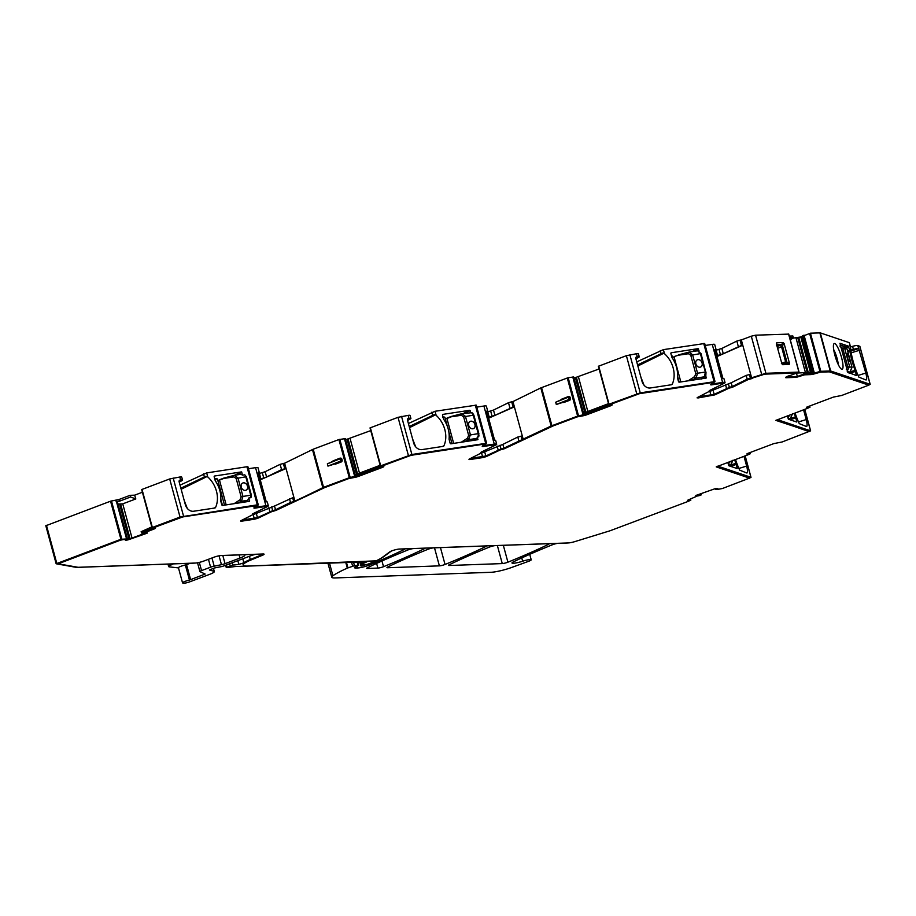 <?xml version="1.0" encoding="UTF-8"?>
<svg xmlns="http://www.w3.org/2000/svg" width="916" height="916" viewBox="0 0 916 916"><rect width="100%" height="100%" fill="white"/><g stroke="black" fill="none" stroke-linecap="round" stroke-linejoin="round"><path stroke-width="1.37" d="M252.793 514.849L274.502 506.021L275.533 509.788L290.486 502.449L294.963 501.315L284.613 463.21L313.203 449.218L338.909 439.554L345.332 438.627L355.271 475.438L354.618 475.816L344.519 438.638M260.27 479.824L286.044 468.5L281.578 469.622L266.579 476.996L265.148 471.706L280.136 464.343L284.613 463.21M294.963 501.315L323.554 487.323L313.203 449.218M266.579 476.996L260.087 479.125M194.994 563.065A7.901 1.179 -15.2 0 1 193.963 563.145L76.475 567.405L56.151 563.775L120.912 539.284L130.061 538.734L146.113 532.849L141.533 533.009L152.617 528.841L153.762 528.177L152.354 527.467L180.04 517.059L257.304 504.842L258.152 505.037L255.301 507.212L265.915 505.758A5.931 0.882 -15.2 0 1 268.331 505.827L267.312 502.048A5.931 0.882 -15.2 0 0 266.258 501.842L258.358 472.793A5.931 0.882 -15.2 0 1 259.423 473A5.931 0.882 -15.2 0 1 258.61 473.721M293.944 497.537L292.662 497.743L293.681 501.51M375.491 561.084A43.487 6.458 -15.2 0 1 368.037 564.119L360.973 566.054L364.064 564.405L361.293 564.233L363.824 563.111A3.95 0.584 -15.2 0 1 365.049 562.699L366.766 561.874L365.953 561.829L359.782 562.63A3.95 0.584 -15.2 0 1 358.648 562.676L355.992 562.206A3.95 0.584 -15.2 0 0 355.534 562.184L235.584 566.535A7.901 1.179 -15.2 0 0 234.244 566.649L229.011 567.336A7.901 1.179 -15.2 0 1 226.756 567.416L232.904 564.989A12.652 1.878 -15.2 0 0 238.824 564.29A3.95 0.584 -15.2 0 0 243.839 562.653A27.675 4.111 -15.2 0 1 250.286 559.516L261.232 555.027A3.95 0.584 -15.2 0 0 262.468 554.226A3.95 0.584 -15.2 0 0 261.793 554.077L256.778 554.26A3.95 0.584 -15.2 0 0 251.465 555.52L222.565 566.386L214.447 567.977A3.95 0.584 -15.2 0 1 213.474 568.401L212.146 568.893A3.95 0.584 -15.2 0 1 210.875 569.328L209.421 570.015L214.069 571.321A11.862 1.763 -15.2 0 1 214.321 571.573A11.862 1.763 -15.2 0 1 209.409 574.447L189.589 581.9A3.95 0.584 -15.2 0 1 183.887 583.149L182.982 583.045A5.931 0.882 -15.2 0 1 182.536 582.839A5.931 0.882 -15.2 0 1 189.452 580.08L185.353 564.989A5.931 0.882 -15.2 0 0 178.437 567.748L182.536 582.839M391.338 551.054A3.95 0.584 -15.2 0 0 391.292 551.089L383.838 556.573A43.487 6.458 -15.2 0 1 378.022 559.905M398.529 549.119L404.002 548.924A3.95 0.584 -15.2 0 1 404.677 549.073A3.95 0.584 -15.2 0 1 403.956 549.646A276.712 41.105 -15.2 0 1 369.159 565.126A7.901 1.179 -15.2 0 1 357.698 567.966L356.141 568.023A9.492 1.408 -15.2 0 1 354.503 567.68A9.492 1.408 -15.2 0 1 355.751 566.557L358.694 565.241L357.961 562.55M568.08 542.936A7.901 1.179 -15.2 0 1 567.061 543.016L558.165 543.337A3.95 0.584 -15.2 0 0 552.508 544.722A287.784 42.754 -15.2 0 0 513.498 561.794A7.901 1.179 -15.2 0 0 511.975 562.974A7.901 1.179 -15.2 0 0 522.658 561.21A6.32 0.939 -15.2 0 1 531.211 559.79A6.32 0.939 -15.2 0 1 528.292 561.428L511.449 567.542A15.812 2.347 -15.2 0 1 490.953 572.294L335.153 577.939A19.763 2.931 -15.2 0 1 331.752 577.229A19.763 2.931 -15.2 0 1 332.92 575.74A75.112 11.152 -15.2 0 1 347.313 568.149A3.95 0.584 -15.2 0 1 347.954 567.897L354.469 565.664L358.694 565.241M689.153 499.541L690.801 500.216L688.992 500.972M748.738 453.042L750.387 453.706L747.925 454.828L716.243 466.874L749.483 478.129L722.506 488.48L717.892 489.362L717.285 489.339L717.789 488.72A3.95 0.584 -15.2 0 0 717.846 488.583A3.95 0.584 -15.2 0 0 714.709 488.835L695.931 495.442L698.656 495.831L701.29 494.858L697.065 495.018M717.308 489.362L715.488 489.51L716.083 488.823M715.488 489.51L715.282 488.709L715.488 489.51M717.835 466.141L750.925 477.293L749.437 478.244M777.421 419.631L810.614 430.864L782.104 441.981L773.883 443.584L747.433 453.535L746.838 453.958L748.452 454.141M808.336 406.532L809.984 407.208L807.523 408.318L775.829 420.375L809.057 431.333M787.6 376.281L787.611 376.865L797.389 376.51L803.973 374.037L811.679 373.762L820.793 371.301L830.663 370.991L870.097 384.273L868.78 385.167M709.488 391.579L731.208 382.751L732.239 386.529L747.193 379.178L765.902 373.293L798.924 372.091L797.023 373.133M732.239 386.529L729.376 387.399L728.346 383.632M713.129 390.582L714.159 394.349L729.376 387.399M714.159 394.349L699.023 396.72M711.148 389.712L711.95 390.239L710.163 391.246M723.067 383.85L723.995 383.392A5.931 0.882 -15.2 0 0 725.037 382.556L724.006 378.789A5.931 0.882 -15.2 0 0 722.953 378.571L715.064 349.523A5.931 0.882 -15.2 0 1 716.117 349.74A5.931 0.882 -15.2 0 1 715.316 350.45M705.217 345.469L712.259 344.393L722.61 382.487A5.931 0.882 -15.2 0 1 725.037 382.556M722.61 382.487L712.064 383.93L715.03 381.594L704.679 343.489L663.379 349.637L636.746 361.889M608.728 404.391L598.377 366.285L608.739 404.357L585.702 413.002L586.057 414.33L609.323 405.582L610.468 404.906L609.048 404.196L640.238 392.861L715.03 381.594M586.057 414.33L578.511 415.784L568.16 377.69L573.679 376.991L583.664 413.757L582.965 414.181L572.866 377.003M481.14 453.214L502.861 444.386L503.88 448.153L551.157 426.009L578.511 415.784M503.88 448.153L501.018 449.035L499.999 445.268M484.782 452.206L485.801 455.985L501.018 449.035M485.801 455.985L470.664 458.355M482.801 451.348L483.602 451.874L482.125 452.733M494.72 445.485L495.648 445.027A5.931 0.882 -15.2 0 0 496.69 444.191L495.659 440.413A5.931 0.882 -15.2 0 0 494.606 440.207L486.717 411.158A5.931 0.882 -15.2 0 1 487.77 411.376A5.931 0.882 -15.2 0 1 486.969 412.085M476.801 407.116L483.911 406.028L494.262 444.123A5.931 0.882 -15.2 0 1 496.69 444.191M494.262 444.123L483.648 445.577L486.614 443.241L476.263 405.135L435.031 411.273L408.399 423.524M380.369 465.981L357.343 474.637L357.709 475.965L380.976 467.206L382.121 466.542L380.701 465.832L411.891 454.496L486.614 443.241M357.709 475.965L350.164 477.419L339.802 439.314M323.554 487.323L350.164 477.419M275.533 509.788L272.67 510.67L271.64 506.903M256.423 513.842L257.453 517.62L272.67 510.67M257.453 517.62L242.316 519.99M254.442 512.983L255.243 513.498L253.766 514.357M266.361 507.12L267.289 506.663A5.931 0.882 -15.2 0 0 268.331 505.827M117.443 501.968L127.324 538.379L117.443 502.002L116.195 501.521L119.469 501.189L130.587 497.01L130.083 495.327L119 499.495L119.469 501.189M220.424 555.577L242.832 554.764A11.862 1.763 -15.2 0 1 244.87 555.199A11.862 1.763 -15.2 0 1 239.958 558.062L239.099 554.901M189.452 580.08L205.161 574.057L199.986 571.63A3.95 0.584 -15.2 0 1 199.906 571.55A3.95 0.584 -15.2 0 1 201.543 570.588L210.6 567.187A3.95 0.584 -15.2 0 1 214.184 566.168L221.454 564.691A3.95 0.584 -15.2 0 0 225.038 563.672L239.958 558.062M806.675 407.173L808.175 407.941L806.366 407.414L807.019 407.025L833.468 397.075L841.69 395.472L868.78 385.144L829.323 371.839L820.587 372.114L814.931 373.717A3.95 0.584 -15.2 0 1 810.683 374.598L804.569 374.827L796.244 377.358L785.825 377.736L786.054 377.071A3.95 0.584 -15.2 0 1 790.485 375.411L796.828 372.972L764.757 374.14L752.551 378.01L764.654 373.762L796.794 372.846M785.813 377.358L796.141 376.98L804.466 374.449L810.58 374.22A3.95 0.584 -15.2 0 0 814.828 373.339L820.484 371.736L829.22 371.461L868.654 384.835M776.115 420.146L809.137 431.619M747.09 453.672L748.475 454.061M716.518 466.656L749.345 477.843M698.381 495.774L695.805 495.487M752.654 378.388L748.109 379.579L733.59 386.712A3.95 0.584 -15.2 0 1 729.25 388.086L714.801 394.876L698.416 397.899L697.076 397.853L697.649 397.395L709.992 391.029A3.95 0.584 -15.2 0 1 709.179 390.903A3.95 0.584 -15.2 0 1 709.866 390.342L722.85 383.964A4.351 0.641 -15.2 0 0 723.617 383.346A4.351 0.641 -15.2 0 0 721.842 383.3L712.259 384.766A3.95 0.584 -15.2 0 1 710.644 384.72A3.95 0.584 -15.2 0 1 710.839 384.445L712.82 382.453L639.46 393.674L611.396 404.036L610.743 404.414L612.003 404.769A3.95 0.584 -15.2 0 1 612.163 404.883A3.95 0.584 -15.2 0 1 610.525 405.834L586.801 414.753A3.95 0.584 -15.2 0 1 582.313 415.933L577.217 416.883L552.989 425.986L505.231 448.348A3.95 0.584 -15.2 0 1 500.468 449.813L487.152 456.168A3.95 0.584 -15.2 0 1 481.839 457.725L470.595 459.443A3.95 0.584 -15.2 0 1 468.981 459.397A3.95 0.584 -15.2 0 1 469.679 458.847L481.953 452.641A3.95 0.584 -15.2 0 1 480.82 452.527A3.95 0.584 -15.2 0 1 481.518 451.977L494.503 445.6A4.351 0.641 -15.2 0 0 495.258 444.981A4.351 0.641 -15.2 0 0 493.484 444.936L483.843 446.413A3.95 0.584 -15.2 0 1 482.228 446.367A3.95 0.584 -15.2 0 1 482.423 446.092L484.404 444.088L411.112 455.309L383.037 465.66L382.384 466.049L383.655 466.404A3.95 0.584 -15.2 0 1 383.815 466.519A3.95 0.584 -15.2 0 1 382.178 467.469L358.454 476.389A3.95 0.584 -15.2 0 1 353.965 477.568L348.87 478.518L324.642 487.621L276.884 509.983A3.95 0.584 -15.2 0 1 272.155 511.437L258.804 517.803A3.95 0.584 -15.2 0 1 253.48 519.361L242.248 521.078A3.95 0.584 -15.2 0 1 240.633 521.032A3.95 0.584 -15.2 0 1 241.332 520.471L253.595 514.277A3.95 0.584 -15.2 0 1 252.472 514.162A3.95 0.584 -15.2 0 1 253.171 513.601L266.144 507.235A4.351 0.641 -15.2 0 0 266.911 506.617A4.351 0.641 -15.2 0 0 265.136 506.571L255.495 508.048A3.95 0.584 -15.2 0 1 253.881 508.002A3.95 0.584 -15.2 0 1 254.076 507.727L256.056 505.724L182.765 516.933L154.69 527.295L154.037 527.685L155.296 528.04A3.95 0.584 -15.2 0 1 155.457 528.143A3.95 0.584 -15.2 0 1 153.819 529.105L144.373 532.791L147.098 533.192L128.32 539.787A3.95 0.584 -15.2 0 1 125.183 540.051A3.95 0.584 -15.2 0 1 125.24 539.902L125.744 539.295L125.137 539.272L120.523 540.142L58.177 563.809L78.066 567.302L195.326 563.042A6.32 0.939 -15.2 0 0 203.821 561.039L213.852 557.26A5.53 0.824 -15.2 0 1 221.294 555.508L263.144 553.985A5.53 0.824 -15.2 0 1 264.094 554.18A5.53 0.824 -15.2 0 1 262.354 555.314L251.408 559.802A26.095 3.882 -15.2 0 0 243.198 565.115A26.095 3.882 -15.2 0 0 247.686 566.054L376.11 560.844A41.907 6.229 -15.2 0 0 382.499 557.26L389.953 551.764A5.53 0.824 -15.2 0 1 394.269 550.058A5.53 0.824 -15.2 0 1 399.399 549.05L568.412 542.925A6.32 0.939 -15.2 0 0 574.996 541.562L610.067 530.765L688.34 501.327L688.832 500.525L687.733 500.239M243.198 565.115L243.095 564.737A26.095 3.882 -15.2 0 1 251.305 559.424L262.251 554.936A5.53 0.824 -15.2 0 0 263.9 554.043M58.074 563.432L120.42 539.764L125.687 539.249M128.32 539.787L128.217 539.421A3.95 0.584 -15.2 0 1 125.332 539.799M128.217 539.421L147.121 532.757M144.545 532.471L153.728 528.727A3.95 0.584 -15.2 0 0 155.193 528.017M154.071 527.616L182.662 516.555L256.526 505.472M255.495 508.048L255.392 507.67A3.95 0.584 -15.2 0 1 254.041 507.75M255.392 507.67L265.033 506.193A4.351 0.641 -15.2 0 1 266.808 506.239L266.911 506.617M253.595 514.277L253.492 513.899A3.95 0.584 -15.2 0 1 252.644 513.922M242.248 521.078L242.145 520.7A3.95 0.584 -15.2 0 1 240.805 520.792M242.145 520.7L253.377 518.983A3.95 0.584 -15.2 0 0 258.701 517.425L272.063 511.059A3.95 0.584 -15.2 0 0 276.781 509.605L324.539 487.243L348.767 478.141L353.862 477.19A3.95 0.584 -15.2 0 0 358.351 476.011L382.075 467.091A3.95 0.584 -15.2 0 0 383.552 466.381M382.419 465.981L411.009 454.931L484.873 443.836M483.843 446.413L483.74 446.035A3.95 0.584 -15.2 0 1 482.389 446.115M483.74 446.035L493.38 444.558A4.351 0.641 -15.2 0 1 495.155 444.603L495.258 444.981M481.953 452.641L481.85 452.264A3.95 0.584 -15.2 0 1 480.992 452.286M470.595 459.443L470.503 459.065A3.95 0.584 -15.2 0 1 469.152 459.156M470.503 459.065L481.736 457.347A3.95 0.584 -15.2 0 0 487.049 455.79L500.365 449.435A3.95 0.584 -15.2 0 0 505.128 447.97L552.325 425.848L577.114 416.505L582.21 415.555A3.95 0.584 -15.2 0 0 586.698 414.375L610.422 405.456A3.95 0.584 -15.2 0 0 611.899 404.746M610.777 404.345L639.357 393.296L713.289 382.201M712.259 384.766L712.156 384.388A3.95 0.584 -15.2 0 1 710.805 384.48M712.156 384.388L721.739 382.922A4.351 0.641 -15.2 0 1 723.514 382.968L723.617 383.346M709.992 391.029L709.889 390.651A3.95 0.584 -15.2 0 1 709.339 390.651M727.51 388.636L714.698 394.498L697.294 397.601M727.407 388.258L729.147 387.708A3.95 0.584 -15.2 0 0 733.487 386.334L748.006 379.201L752.551 378.01M489.659 547.001A3.95 0.584 -15.2 0 1 495.304 545.615L548.409 543.692A3.95 0.584 -15.2 0 1 549.096 543.829A3.95 0.584 -15.2 0 1 548.363 544.413A276.712 41.105 -15.2 0 1 507.911 562.184A3.95 0.584 -15.2 0 1 502.266 563.58L449.126 565.504A3.95 0.584 -15.2 0 1 448.451 565.355A3.95 0.584 -15.2 0 1 449.172 564.783A276.712 41.105 -15.2 0 1 489.659 547.001M485.48 546.692A276.712 41.105 -15.2 0 1 445.039 564.462A3.95 0.584 -15.2 0 1 439.382 565.859L387.617 567.737A3.95 0.584 -15.2 0 1 386.941 567.588A3.95 0.584 -15.2 0 1 387.663 567.015A276.712 41.105 -15.2 0 1 428.138 549.234A3.95 0.584 -15.2 0 1 433.783 547.848L485.514 545.97A3.95 0.584 -15.2 0 1 486.201 546.108A3.95 0.584 -15.2 0 1 485.48 546.692L485.285 545.982M423.959 548.913A276.712 41.105 -15.2 0 1 383.518 566.695A3.95 0.584 -15.2 0 1 377.873 568.08L367.385 568.47A3.95 0.584 -15.2 0 1 366.709 568.321A3.95 0.584 -15.2 0 1 367.43 567.748A276.712 41.105 -15.2 0 1 407.929 549.966A3.95 0.584 -15.2 0 1 413.574 548.581L424.005 548.203A3.95 0.584 -15.2 0 1 424.692 548.341A3.95 0.584 -15.2 0 1 423.959 548.913L423.776 548.215M173.273 563.89L170.055 565.481A7.901 1.179 -15.2 0 0 168.659 566.592A7.901 1.179 -15.2 0 0 169.254 566.855L178.483 567.909M45.892 525.727L110.561 501.189L119 499.495M130.083 495.327L134.652 495.167L135.808 498.945L130.587 497.01M141.533 533.009L141.144 531.704L151.816 526.906M142.404 492.247L134.652 495.167M135.808 498.945L122.744 503.857L117.775 504.075M152.045 527.627L141.671 489.556L169.678 478.954L179.788 477.018A4.74 0.71 -15.2 0 1 181.723 477.076L182.536 480.087A4.74 0.71 -15.2 0 1 181.918 480.648L179.215 482.102M257.304 504.842L246.942 466.748L206.684 472.908L180.04 485.159M181.162 489.259L207.165 476.48L207.783 476.973A23.713 18.606 -116.2 0 1 215.604 507.384A1.58 1.237 -116.2 0 1 214.825 508.002L193.631 511.243A7.901 6.206 -116.2 0 1 185.341 504.659L179.135 481.827A1.58 1.237 -116.2 0 1 179.983 480.133L180.601 480.03A4.74 0.71 -15.2 0 1 182.536 480.087M234.656 475.244L241.446 471.912L242.648 475.141L244.801 474.82L246.438 476.858L251.408 495.27L250.755 495.247L250.95 497.651L251.408 495.293L246.438 476.835L245.786 476.812L250.755 495.247L242.958 496.415L241.435 501.247L247.675 500.308L248.854 497.96L250.95 497.651M244.801 474.82L246.427 476.824M248.854 497.96L249.438 501.327L222.599 505.437A0.79 0.618 -116.2 0 1 221.775 504.773L220.848 501.384A2.771 2.175 -116.2 0 1 220.745 500.285A24.514 19.225 -116.2 0 0 215.592 481.301A2.771 2.175 -116.2 0 1 215.111 480.259L214.195 476.858A0.79 0.618 -116.2 0 1 214.607 476.011L214.344 476.148M241.446 471.912L214.607 476.011M180.864 488.182L205.756 476.32L180.956 488.503M207.165 476.48L205.756 476.32M246.942 466.748L247.915 466.771L258.266 504.865M248.454 468.74L255.564 467.652A5.931 0.882 -15.2 0 1 257.98 467.721L259.423 473M258.644 473.847L259.423 473.469L260.854 478.747M265.148 471.706L259.423 473.469M339.699 458.263L327.356 463.851L327.962 466.118L340.889 461.973L342.092 459.981A1.58 1.317 87.9 0 1 341.244 461.962L335.359 464.172M340.386 458.137A1.58 1.317 87.9 0 1 341.886 459.225L342.092 459.981M357.343 474.637L354.618 475.816M355.316 475.393L345.263 438.615M354.984 475.072L356.576 474.293L347.05 439.233L345.572 439.497M347.05 439.233L370.751 430.612M356.576 474.293L357.526 473.858L348.057 438.993M380.174 465.271L357.526 473.858M370.018 427.921L380.369 466.026L370.018 427.921L398.036 417.318L408.135 415.383A4.74 0.71 -15.2 0 1 410.07 415.44L410.895 418.452A4.74 0.71 -15.2 0 1 410.276 419.013L407.563 420.478M409.509 427.623L435.512 414.845L436.142 415.337A23.713 18.606 -116.2 0 1 443.951 445.749A1.58 1.237 -116.2 0 1 443.172 446.367L421.978 449.607A7.901 6.206 -116.2 0 1 413.689 443.023L407.494 420.192A1.58 1.237 -116.2 0 1 408.33 418.498L408.96 418.406A4.74 0.71 -15.2 0 1 410.895 418.452M463.393 413.414L469.793 410.276L470.813 412.807L472.553 412.967L473.904 415.211L478.873 433.646L478.221 433.623L478.244 436.898L478.976 436.039L478.679 433.818M461.286 442.222L467.481 438.203L468.9 439.611L476.4 438.489L478.244 436.898M477.385 437.024L477.786 439.703L450.958 443.802A0.79 0.618 -116.2 0 1 450.122 443.149L449.206 439.749A2.771 2.175 -116.2 0 1 449.103 438.65A24.514 19.225 -116.2 0 0 443.939 419.665A2.771 2.175 -116.2 0 1 443.47 418.623L442.543 415.223A0.79 0.618 -116.2 0 1 442.966 414.375L442.691 414.513M469.793 410.276L442.966 414.375M409.212 426.547L434.115 414.685L409.303 426.867M435.512 414.845L434.115 414.685M483.911 406.028A5.931 0.882 -15.2 0 1 486.339 406.086L487.77 411.376M487.003 412.211L487.77 411.834L489.201 417.112L488.434 417.49M490.632 410.952L492.064 416.23L494.926 415.36L493.495 410.07L487.77 411.834M492.064 416.23L489.201 417.112M494.926 415.36L513.12 407.059L511.678 401.78L508.495 402.708L509.926 407.986M493.495 410.07L508.495 402.708M523.311 439.68L514.391 406.864L513.12 407.059M488.629 418.2L514.391 406.864L512.96 401.574L511.678 401.78M512.96 401.574L540.806 387.903L568.16 377.69M568.057 396.628L555.703 402.227L556.321 404.483L569.237 400.338L570.439 398.345A1.58 1.317 87.9 0 1 569.603 400.326L563.718 402.536M568.744 396.502A1.58 1.317 87.9 0 1 570.233 397.59L570.439 398.345M585.702 413.002L582.965 414.181M573.679 376.991L583.618 413.803L573.611 376.98M583.343 413.437L584.923 412.658L575.397 377.598L573.92 377.861M575.397 377.598L599.11 368.976M584.923 412.658L585.885 412.234L576.404 377.369M608.522 403.635L585.885 412.234M598.377 366.285L626.384 355.683L636.483 353.748A4.74 0.71 -15.2 0 1 638.418 353.805L639.242 356.816A4.74 0.71 -15.2 0 1 638.624 357.377L635.922 358.843M637.857 365.988L663.871 353.21L664.489 353.702A23.713 18.606 -116.2 0 1 672.298 384.113A1.58 1.237 -116.2 0 1 671.52 384.731L650.337 387.972A7.901 6.206 -116.2 0 1 642.047 381.388L635.841 358.568A1.58 1.237 -116.2 0 1 636.677 356.862L637.307 356.771A4.74 0.71 -15.2 0 1 639.242 356.816M705.068 376.419L705.847 375.365L706.007 372.068L705.366 372.056L704.427 376.785A1.58 1.248 55.1 0 0 704.851 376.625L704.851 376.625A1.58 1.248 55.1 0 0 705.068 376.419L705.778 375.514L706.144 378.068L679.306 382.167A0.79 0.618 -116.2 0 1 678.481 381.514L677.554 378.113A2.771 2.175 -116.2 0 1 677.451 377.014A24.514 19.225 -116.2 0 0 672.298 358.03A2.771 2.175 -116.2 0 1 671.817 356.988L670.89 353.599A0.79 0.618 -116.2 0 1 671.313 352.74L671.05 352.878M692.084 351.618L698.152 348.641L671.313 352.74M698.152 348.641L699.114 351.023M637.57 364.911L662.463 353.049L637.662 365.244M663.871 353.21L662.463 353.049M712.259 344.393A5.931 0.882 -15.2 0 1 714.686 344.45L716.117 349.74M715.35 350.576L716.117 350.198L717.56 355.477L716.781 355.855M718.98 349.317L720.423 354.606L723.285 353.725L721.842 348.446L716.117 350.198M720.423 354.606L717.56 355.477M723.285 353.725L741.468 345.424L740.036 340.145L736.842 341.073L738.273 346.363M721.842 348.446L736.842 341.073M751.681 378.045L741.33 339.939L740.036 340.145M731.208 382.751L746.174 375.4L750.651 374.278L742.762 345.229L741.468 345.424M761.654 374.3L751.303 336.195L741.33 339.939M751.303 336.195L755.551 335.187L788.607 334.111M781.76 363.652L782.665 364.694L789.168 364.465L789.489 363.377L784.119 343.592L783.214 342.55L776.711 342.779L776.379 343.878L781.875 363.641A1.58 1.385 -36.5 0 1 781.737 363.595M776.631 344.794A1.58 1.111 179.2 0 1 776.734 344.702L776.711 342.779L776.379 343.878M789.271 336.092L792.844 335.966L793.348 337.66L789.741 337.798M790.336 339.985L793.348 337.66M797.389 376.51L796.485 373.419M810.431 372.469L800.779 336.962L792.638 338.21M800.779 336.962L810.442 333.195L820.312 332.886L849.372 342.676L849.945 346.042M849.372 342.676L850.483 346.752A23.713 5.084 72.9 0 0 858.865 377.14L865.906 379.945A7.901 1.695 72.9 0 0 866.181 379.957A7.901 1.695 72.9 0 0 865.803 373.064L857.788 345.515L859.803 346.374M839.457 351.229A13.442 2.874 72.9 0 0 833.949 343.763A13.442 2.874 72.9 0 0 836.972 361.568A13.442 2.874 72.9 0 0 841.793 369.251A13.442 2.874 72.9 0 0 839.457 351.229M849.693 350.324A2.771 0.595 72.9 0 1 849.933 351.378A24.514 5.244 72.9 0 0 855.086 370.362A2.771 0.595 72.9 0 1 855.441 371.449L856.391 375.537L847.769 372.297L839.949 343.294L848.376 346.111L849.693 350.324L847.621 350.965M858.613 348.538A4.74 0.71 164.8 0 0 853.403 349.385L850.792 350.141M857.788 345.515A4.74 0.71 164.8 0 0 852.578 346.363L850.495 346.981M803.561 409.807L806.217 419.574L798.489 421.944M795.088 412.99A23.713 5.084 72.9 0 0 799.267 423.65L806.309 426.455A7.901 1.695 72.9 0 0 806.584 426.467A7.901 1.695 72.9 0 0 806.217 419.574M794.241 413.311A24.514 5.244 72.9 0 0 795.5 416.872L791 418.246M787.394 415.887L788.378 419.219L796.783 422.047L795.844 417.959A2.771 0.595 72.9 0 0 795.5 416.872M743.975 456.317L746.632 466.072L738.903 468.454M735.502 459.5A23.713 5.084 72.9 0 0 739.681 470.16L746.723 472.965A7.901 1.695 72.9 0 0 746.998 472.977A7.901 1.695 72.9 0 0 746.632 466.072M734.655 459.821A24.514 5.244 72.9 0 0 735.903 463.382L731.346 464.778M727.796 462.397L728.793 465.729L737.185 468.557L736.258 464.469A2.771 0.595 72.9 0 0 735.903 463.382M274.502 506.021L292.662 497.743M190.643 579.725L186.543 564.634L185.353 564.989M186.543 564.634L190.139 563.283M117.443 502.002L127.267 538.345M141.144 531.704L152.01 527.616M502.861 444.386L517.815 437.035L522.292 435.913M797.241 373.03L803.584 372.72L803.973 374.037M803.584 372.72L814.416 372.308L814.645 373.133M700.969 493.541L701.29 494.858M688.924 500.903L687.733 500.594A3.95 0.584 -15.2 0 1 687.572 500.48A3.95 0.584 -15.2 0 1 689.21 499.529L698.553 495.453M184.185 500.399L187.311 508.437M242.648 475.141L240.862 474.305L234.439 475.29L237.988 477.992L242.958 496.415L241.148 496.907L240.026 499.827L241.08 501.418A1.58 0.882 63.2 0 1 239.671 500.01L240.026 499.827M247.675 500.308L245.167 501.979M327.962 466.118L340.202 461.252L341.496 459.237L339.779 458.218L339.584 458.985L327.356 463.851M333 460.908L339.87 458.195M340.202 461.252L341.244 461.962M412.532 438.764L415.669 446.802M470.813 412.807L461.904 413.666L465.454 416.356L470.423 434.791L468.545 439.795A1.58 0.882 63.2 0 1 467.137 438.375M476.4 438.489L473.652 440.333M556.321 404.483L568.55 399.616L570.05 398.357L569.844 397.601L568.126 396.582L567.931 397.349L555.703 402.227M568.928 396.479L568.218 396.559M568.55 399.616L569.603 400.326M640.891 377.129L644.017 385.167M704.702 376.705L702.137 378.674M716.976 356.564L742.762 345.229M785.172 363.377L786.661 363.469L785.172 363.377L785.63 361.831L786.993 362.381L786.661 363.469L781.405 363.515M784.119 343.592L781.543 346.798L780.26 345.321L781.52 344.53L782.424 345.572L786.993 362.381L789.489 363.377M833.686 349.603A11.072 2.37 -107.1 0 1 834.121 350.439A11.072 2.37 -107.1 0 1 835.403 353.324A11.072 2.37 -107.1 0 1 838.289 364.579M776.505 345.458L776.734 344.702L781.52 344.53L783.214 342.55M777.604 348.355L781.543 346.798L785.63 361.831L781.634 363.228M729.205 465.855L730.521 465.202M730.911 465.007A1.58 0.756 -115.5 0 1 730.785 465.11A1.58 0.756 -115.5 0 1 730.636 465.145L732.823 460.29M728.266 464.114L730.407 461.412M792.489 413.837L790.405 418.612A1.58 0.756 -115.5 0 1 790.256 418.646L792.443 413.803M787.863 417.627L790.027 414.891M848.388 372.846L849.705 372.194M850.094 371.999A1.58 0.756 -115.5 0 1 849.968 372.102A1.58 0.756 -115.5 0 1 849.819 372.136L852.006 367.282L847.014 348.859L844.689 346.282L847.048 348.962M847.197 371.22L849.567 366.434L844.575 348.011L842.17 345.412L840.419 345.24M847.311 357.309A3.95 0.847 72.9 0 0 849.453 361.419A3.95 0.847 72.9 0 0 849.269 357.984A3.95 0.847 72.9 0 0 847.128 353.862A3.95 0.847 72.9 0 0 847.311 357.309M849.43 361.431A3.95 0.847 72.9 0 0 849.235 357.996A3.95 0.847 72.9 0 0 847.105 353.874M234.084 503.685L239.671 500.01M224.122 478.37L233.466 476.984L234.061 475.393L223.744 478.106L217.882 480.602M224.26 477.969L234.267 475.347M241.148 496.907L236.179 478.473L233.832 476.881A1.58 0.916 -105.4 0 1 234.347 475.312A1.58 0.916 -105.4 0 1 234.439 475.29M237.324 503.182L241.08 501.418M246.106 490.175A3.95 3.103 63.8 0 0 247.48 486.156A3.95 3.103 63.8 0 0 242.637 483.075A3.95 3.103 63.8 0 0 241.251 487.083A3.95 3.103 63.8 0 0 246.118 490.163A3.95 3.103 63.8 0 0 247.503 486.144A3.95 3.103 63.8 0 0 242.626 483.075M451.588 416.734L460.92 415.36L461.527 413.769L451.187 416.482L445.336 418.967M451.725 416.345L461.721 413.711M471.706 412.681L473.251 415.188L478.221 433.623L468.614 435.272L463.645 416.837L461.298 415.257A1.58 0.916 -105.4 0 1 461.813 413.677A1.58 0.916 -105.4 0 1 461.904 413.666M464.366 441.752L468.545 439.795M473.572 428.539A3.95 3.103 63.8 0 0 474.935 424.532A3.95 3.103 63.8 0 0 470.091 421.44A3.95 3.103 63.8 0 0 468.717 425.459A3.95 3.103 63.8 0 0 473.583 428.539A3.95 3.103 63.8 0 0 474.957 424.52A3.95 3.103 63.8 0 0 470.08 421.44M688.191 380.816L694.271 376.808A1.58 0.882 63.2 0 0 695.691 378.228L704.427 376.785L701.679 378.995M678.733 355.168L688.065 353.794L688.672 352.202L678.332 354.916L688.866 352.145M689.038 352.099L692.599 354.79L697.568 373.224L695.759 373.705L690.779 355.271L688.443 353.69A1.58 0.916 -105.4 0 1 688.958 352.11A1.58 0.916 -105.4 0 1 689.038 352.099L697.66 350.782L700.397 353.622L705.366 372.056L697.568 373.224L696.045 378.045L694.271 376.808M691.133 380.358L695.691 378.228M702.103 362.954A3.95 3.103 63.8 0 0 697.236 359.874A3.95 3.103 63.8 0 0 695.862 363.892A3.95 3.103 63.8 0 0 700.729 366.973A3.95 3.103 63.8 0 0 702.103 362.954M705.034 376.442L704.404 376.808L705.034 376.442M700.717 366.973A3.95 3.103 63.8 0 0 702.08 362.965A3.95 3.103 63.8 0 0 697.225 359.874M283.33 463.404L284.762 468.694M322.81 487.633L312.459 449.538M281.578 469.622L280.136 464.343M522.658 561.21L521.765 557.924M332.92 575.74L329.497 563.134M347.313 568.149L345.79 562.538M347.954 567.897L346.5 562.516M352.614 566.145L351.584 562.332M354.469 565.664L353.542 562.252M358.019 565.206L357.263 562.424M356.141 568.023L355.74 566.557M357.698 567.966L357.16 565.985M369.159 565.126L368.805 563.821M403.956 549.646L403.761 548.936M361.419 565.733L360.549 562.527M362.118 563.752L361.74 562.378M363.824 563.111L363.56 562.138M365.049 562.699L364.854 561.966M226.996 566.798L226.481 564.909M230.134 565.619L229.618 563.729M232.904 564.989L232.298 562.733M238.824 564.29L237.839 560.649M243.839 562.653L242.786 558.783M250.286 559.516L249.404 556.298M261.232 555.027L260.98 554.111M211.069 570.038L210.875 569.328M211.367 570.073L211.149 569.237M214.069 571.321L213.291 568.47M56.803 563.397L46.453 525.292M120.912 539.284L110.561 501.189M121.805 539.055L111.454 500.949M126.431 538.379L116.435 501.556M115.863 500.319L116.195 501.521M132.053 538.139L122.744 503.857M152.354 527.467L142.003 489.362M180.04 517.059L169.678 478.954M183.544 516.132L173.181 478.026M207.783 476.973L206.684 472.908M180.601 480.03L179.788 477.018M204.337 476.847L203.512 473.824M256.274 507.235L256.079 506.559M255.564 467.652L265.915 505.758M262.285 472.587L263.716 477.866M349.259 477.66L338.909 439.554M354.343 475.954L354.561 476.778M354.538 475.851L344.439 438.65M359.473 473.057L350.061 438.398M380.701 465.832L370.35 427.726M408.387 455.424L398.036 417.318M411.891 454.496L401.54 416.391M485.652 443.207L475.301 405.112M436.142 415.337L435.031 411.273M408.96 418.406L408.135 415.383M432.684 415.211L431.86 412.189M484.621 445.6L484.438 444.924M551.157 426.009L540.806 387.903M551.913 425.688L541.562 387.582M577.607 416.024L567.256 377.919M582.69 414.318L582.92 415.154M582.897 414.215L572.786 377.014M587.82 411.421L578.408 376.762M609.048 404.196L598.698 366.102M636.735 393.788L626.384 355.683M640.238 392.861L629.887 354.755M714.068 381.571L703.717 343.466M664.489 353.702L663.379 349.637M637.307 356.771L636.483 353.748M661.031 353.576L660.218 350.553M713.037 383.953L712.854 383.277M749.357 374.472L750.387 378.239M765.902 373.293L755.551 335.187M798.924 372.091L788.573 333.985M805.439 372.652L796.05 338.084M807.225 372.583L797.767 337.809M808.29 372.549L798.786 337.569M810.66 372.469L800.996 336.882M811.908 372.411L802.107 336.321M812.675 372.388L802.691 335.645M812.847 372.377L802.851 335.554M814.026 372.32L803.927 335.153M814.141 372.32L804.03 335.119M819.946 371.472L809.595 333.378M820.793 371.301L810.442 333.195M830.217 370.957L819.866 332.851M830.663 370.991L820.312 332.886M870.097 384.273L859.746 346.179M853.403 349.385L852.578 346.363M809.95 407.185L809.641 406.04M810.511 430.783L804.695 409.383M750.067 452.538L750.387 453.706L750.044 452.55M750.925 477.293L745.109 455.882M690.481 499.048L690.801 500.216L690.458 499.048M449.126 565.504L448.966 564.897M502.266 563.58L497.365 545.547M507.911 562.184L503.331 545.329M548.363 544.413L548.169 543.703M445.039 564.462L440.459 547.608M387.617 567.737L387.457 567.119M434.493 547.825L439.382 565.859M377.873 568.08L376.613 563.42M383.518 566.695L381.972 560.981M367.385 568.47L367.224 567.851M290.486 502.449L289.467 498.67M204.188 574.63L203.856 573.427M201.543 570.588L199.31 562.39M210.6 567.187L208.459 559.298M214.184 566.168L211.962 557.981M221.454 564.691L219.039 555.806M225.038 563.672L222.817 555.497M126.523 538.379L116.515 501.579M127.324 539.249L127.141 538.585M129.053 538.974L119.63 504.292M130.061 538.734L120.683 504.247M152.617 528.841L152.331 527.753M253.24 514.781L254.259 518.548M269.808 511.552L268.789 507.773M380.976 467.206L380.678 466.118M481.587 453.145L482.606 456.924M498.155 449.916L497.136 446.138M517.815 437.035L518.845 440.814M522.04 439.875L521.009 436.108M609.323 405.582L609.025 404.483M709.934 391.51L710.965 395.288M726.514 388.281L725.483 384.514M746.174 375.4L747.193 379.178M811.679 373.762L811.324 372.434M170.055 565.481L169.655 564.027M214.126 508.105L215.604 507.384M248.488 501.476L249.644 500.903M236.225 475.003L241.858 472.232M340.58 460.267L340.374 459.511L341.886 459.225M340.374 459.511L339.584 458.985M442.485 446.47L443.951 445.749M476.835 439.84L478.003 439.268M464.95 413.185L470.206 410.597M568.928 398.632L568.721 397.876L570.233 397.59M568.721 397.876L567.931 397.349M670.833 384.846L672.298 384.113M705.194 378.205L706.351 377.644M693.641 351.378L698.565 348.973M789.168 364.465L786.661 363.469M858.807 348.595L850.918 351.023M859.609 350.244L851.204 352.82M865.803 373.064L858.074 375.434M848.777 346.935L846.476 347.645M849.933 351.378L847.907 352.007M855.086 370.362L850.529 371.759M855.441 371.449L849.579 373.259M856.357 374.85L855.292 375.182M848.376 346.111L845.8 346.901M795.844 417.959L789.993 419.757M796.771 421.36L795.706 421.681M736.258 464.469L730.407 466.267M737.185 467.858L736.12 468.19M777.112 346.569L780.26 345.321L776.802 345.447M728.335 464.343L730.258 465.328M787.92 417.833L789.878 418.83M847.506 371.324L849.441 372.308M852.006 367.282L847.747 366.732L842.754 348.309L847.071 348.904L852.063 367.327L849.968 372.102L848.422 372.858M846.315 369.606L847.747 366.732M842.754 348.309L840.098 346.672M226.16 504.888L219.485 480.099L223.607 478.507M223.687 478.141L219.542 479.744M215.134 478.725A4.74 0.71 -15.1 0 1 216.977 478.896M236.179 478.473L245.786 476.812M216.256 482.331L214.802 479.102M215.363 479.011L217.47 479.079A5.141 0.767 -15.1 0 0 215.363 479.011M222.496 505.437L220.825 499.243M453.66 443.39L446.939 418.475L451.073 416.872M451.141 416.505L447.031 418.097M468.614 435.272L467.481 438.203M443.035 417.043A4.74 0.71 -15.1 0 1 444.443 417.261M463.645 416.837L473.251 415.188M443.115 417.341A5.141 0.767 -15.1 0 1 444.936 417.444L442.554 417.101M680.84 381.938L674.084 356.908L672.481 357.4M674.142 356.542L678.218 355.305M695.759 373.705L694.626 376.636M690.779 355.271L700.397 353.622M671.462 355.683A5.141 0.767 -15.1 0 1 672.069 355.877L671.394 355.431M705.767 372.285L701.038 353.633L697.66 350.782M531.211 559.79L529.734 554.352M331.752 577.229L327.928 563.18M360.973 566.054L360.034 562.596M361.293 564.233L360.824 562.493M226.172 567.279L225.622 565.241M214.321 571.573L213.462 568.401M56.151 563.775L45.8 525.67M152.022 527.662L141.671 489.556M355.328 475.404L345.332 438.627M799.061 372.125L788.71 334.019M870.2 384.354L859.849 346.259M809.984 407.208L809.664 406.028M810.614 430.864L804.763 409.349M751.017 477.373L745.177 455.859M199.906 571.55L197.524 562.768M255.243 513.498L255.026 512.697M483.602 451.874L483.373 451.061M711.95 390.239L711.732 389.426M168.659 566.592L167.983 564.084M561.359 399.284L568.561 396.491M785.344 363.331L781.703 363.446M729.239 465.878L730.785 465.11L732.869 460.336M844.701 346.294L840.121 345.275M234.736 475.232L233.969 475.415M224.5 505.151L217.47 479.079M462.191 413.597L461.435 413.78M452 443.642L448.851 431.997M447.226 425.974L444.936 417.444M689.336 352.03L688.58 352.213M679.157 382.167L677.519 376.075M672.905 358.969L672.069 355.877M704.862 376.602L703.602 377.587M704.828 376.636L705.526 375.949"/></g></svg>
